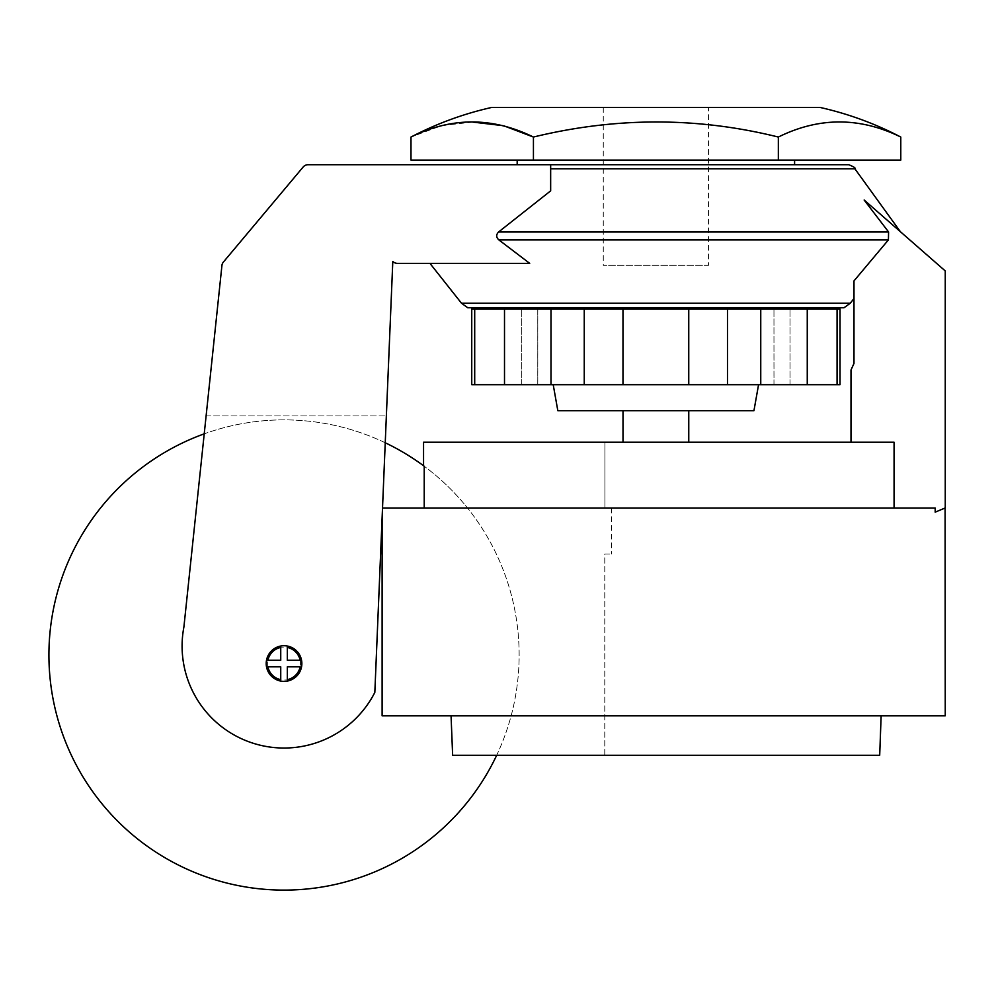 <?xml version="1.0" encoding="UTF-8"?>
<svg xmlns="http://www.w3.org/2000/svg" width="995" height="995" viewBox="0 0 995 995"><rect width="100%" height="100%" fill="white"/><g stroke="black" fill="none" stroke-linecap="round" stroke-linejoin="round"><path stroke-width="0.75" stroke-dasharray="4.97 3.73" d="M429.939 263.364L529.701 263.364L429.939 263.364M850.265 303.226L461.493 303.226M498.856 239.907L529.701 263.364L397.44 263.364A6.579 6.579 0 0 1 392.801 261.449L385.239 442.775A235.106 235.106 0 0 0 204.224 433.845L183.901 626.987A101.938 101.938 0 0 0 374.829 692.433L385.239 442.775A235.106 235.106 0 0 0 204.224 433.845L183.901 626.987A101.938 101.938 0 0 0 374.829 692.433A101.938 101.938 0 0 1 183.901 626.987L221.984 265.043A6.579 6.579 0 0 1 223.402 262.046L303.114 167.06A6.579 6.579 0 0 1 308.151 164.71L550.658 164.71L550.658 190.853L550.658 164.71L550.658 190.853L498.594 231.972C495.995 234.696 496.095 237.345 498.856 239.907L888.411 239.907L853.984 280.913L853.984 363.424L850.999 370.003L850.999 442.24L894.07 442.24L850.999 442.24M301.858 663.553A17.823 17.823 0 0 0 275.117 648.118A17.823 17.823 0 0 0 275.117 678.988A17.823 17.823 0 0 0 301.858 663.553A17.823 17.823 0 0 0 275.117 648.118A17.823 17.823 0 0 0 275.117 678.988A17.823 17.823 0 0 0 301.858 663.553A17.823 17.823 0 0 0 275.117 648.118A17.823 17.823 0 0 0 275.117 678.988A17.823 17.823 0 0 0 301.858 663.553M864.157 200.02L945.25 270.938L945.25 507.935L935.188 512.151L945.101 508.01L935.188 512.151L935.188 508.01L382.515 508.01L935.188 508.01L424.218 508.01L424.218 466.245L423.559 465.76A235.106 235.106 0 0 1 467.526 508.01L611.365 508.01L467.526 508.01A235.106 235.106 0 0 0 423.559 465.76L424.218 466.245A235.106 235.106 0 0 0 385.239 442.775M854.867 168.777L550.658 168.777M206.114 415.935L204.224 433.845L206.114 415.935L386.358 415.935L206.114 415.935M504.266 125.967L502.935 125.644M472.774 122.086L441.656 125.606L410.985 137.049M900.786 137.049C860.14 116.937 819.32 116.937 778.339 137.049C695.816 116.962 614.176 116.962 533.432 137.049L533.432 160.108L410.985 160.108M820.303 107.497L491.468 107.497M900.786 160.108L533.432 160.108M778.339 137.049L778.339 160.108M655.879 160.108L794.595 160.108L655.879 160.108M708.502 107.497L603.269 107.497L708.502 107.497L708.502 265.329L603.269 265.329L708.502 265.329M655.879 164.71L794.595 164.71L655.879 164.71M655.879 410.674L688.764 410.674L655.879 410.674M655.879 442.24L688.764 442.24L655.879 442.24M550.658 307.753L761.113 307.753L550.658 307.753M550.658 309.072L761.113 309.072L550.658 309.072M761.113 307.753L467.749 307.753M840.029 309.072L471.742 309.072M840.029 384.692L504.527 384.692L504.527 309.072M537.785 384.692L504.502 384.692L537.785 384.692L537.785 309.072M504.502 384.692L521.741 384.692L521.753 309.072L521.741 384.692L474.714 384.692L474.714 309.072M551.031 384.692L551.031 309.072M584.289 384.692L584.289 309.072M622.982 384.692L622.982 309.072M688.751 384.692L688.751 309.072M727.444 384.692L727.444 309.072M760.715 384.692L760.715 309.072M807.256 384.692L773.986 384.692L807.256 384.692L807.231 309.072M773.961 384.692L773.961 309.072L773.986 384.692M790.005 384.692L790.005 309.072L790.03 384.692M837.056 384.692L837.056 309.072M537.76 384.692L537.76 309.072M474.714 384.692L471.742 384.692M848.785 164.71L550.658 164.71M945.25 715.828L382.117 715.828L451.058 715.828L452.638 755.28L496.679 755.28A235.106 235.106 0 0 0 467.526 508.01A235.106 235.106 0 0 1 496.679 755.28L604.786 755.28L604.786 554.041L611.365 554.041L604.786 554.041L604.786 755.28L452.638 755.28L879.692 755.28M204.224 433.845A235.106 235.106 0 0 0 110.122 813.213A235.106 235.106 0 0 0 496.679 755.28M451.058 715.828L881.135 715.828L382.117 715.828L382.117 517.736M894.07 508.01L894.07 442.24L423.559 442.24M604.923 442.24L604.923 508.01L604.923 442.24M611.365 508.01L611.365 554.041L611.365 508.01M267.593 666.837L267.593 660.27L267.593 666.837L280.739 666.837L267.593 666.837M280.739 666.837L280.739 679.995L287.319 679.995L280.739 679.995L280.739 666.837L280.739 679.66A16.442 16.442 0 0 1 267.916 666.837L280.739 666.837M287.319 679.66L287.319 666.837L287.319 679.66A16.442 16.442 0 0 0 300.142 666.837L287.319 666.837L300.478 666.837L287.319 666.837L287.319 679.66A16.442 16.442 0 0 0 300.142 666.837A16.442 16.442 0 0 1 287.319 679.66M300.478 660.27L300.478 666.837L300.478 660.27L287.319 660.27L300.478 660.27M287.319 660.27L287.319 647.111L280.739 647.111L287.319 647.111L287.319 660.27L287.319 647.446A16.442 16.442 0 0 1 300.142 660.27L287.319 660.27M280.739 647.446L280.739 660.27L280.739 647.446A16.442 16.442 0 0 0 267.916 660.27L280.739 660.27L267.593 660.27L280.739 660.27L280.739 647.446A16.442 16.442 0 0 0 267.916 660.27A16.442 16.442 0 0 1 280.739 647.446M498.594 231.972L888.585 231.972L888.411 239.907M382.515 508.01L424.218 508.01M655.879 384.692L758.563 384.692L655.879 384.692M753.949 410.674L557.822 410.674M300.142 660.27A16.442 16.442 0 0 0 287.319 647.446A16.442 16.442 0 0 1 300.142 660.27M267.916 666.837A16.442 16.442 0 0 0 280.739 679.66A16.442 16.442 0 0 1 267.916 666.837M603.269 107.497L603.269 265.329"/><path stroke-width="1.49" d="M550.658 164.71L550.658 190.853L498.594 231.972C495.995 234.696 496.095 237.345 498.856 239.907L529.701 263.364L397.44 263.364A6.579 6.579 0 0 1 392.801 261.449L374.829 692.433A101.938 101.938 0 0 1 183.901 626.987L221.984 265.043A6.579 6.579 0 0 1 223.402 262.046L303.114 167.06A6.579 6.579 0 0 1 308.151 164.71L848.785 164.71C853.884 166.799 855.911 168.155 854.867 168.777L900.363 231.686M461.493 303.226L850.265 303.226L844.021 307.753L467.749 307.753L461.493 303.226L429.939 263.364M850.999 442.24L850.999 370.003L853.984 363.424L853.984 280.913C853.984 304.072 853.984 304.072 853.984 280.913C853.984 304.072 853.984 304.072 853.984 280.913L888.411 239.907L888.585 231.972L864.157 200.02L888.585 231.972L498.594 231.972M550.658 168.777L854.867 168.777M423.559 442.24L423.559 465.76L423.559 442.24L894.07 442.24L894.07 508.01M864.157 200.02L945.25 270.938L945.25 507.935L935.188 512.151L935.188 508.01L382.515 508.01M533.432 160.108L900.786 160.108L900.786 137.049C859.804 116.937 818.984 116.937 778.339 137.049C697.594 116.962 615.955 116.962 533.432 137.049L533.432 160.108L410.985 160.108L410.985 137.049C451.63 116.937 492.45 116.937 533.432 137.049L504.266 125.967M502.935 125.644L472.774 122.086M410.985 137.049C436.519 123.678 463.359 113.84 491.468 107.497L820.303 107.497C848.412 113.84 875.252 123.678 900.786 137.049M778.339 137.049L778.339 160.108M550.658 307.753L550.658 309.072M844.021 307.753L761.113 307.753L761.113 309.072M474.702 309.072L474.702 384.692L471.742 384.692L471.742 309.072L840.029 309.072L840.029 384.692L837.069 384.692L837.069 309.072M474.702 384.692L837.069 384.692M807.256 384.692L807.256 309.072M760.752 384.692L760.752 309.072M727.482 384.692L727.482 309.072M688.751 384.692L688.751 309.072M622.982 384.692L622.982 309.072M584.252 384.692L584.252 309.072M550.994 384.692L550.994 309.072M504.502 384.692L504.502 309.072M451.058 715.828L452.638 755.28L879.692 755.28L881.135 715.828M945.101 508.01L945.25 715.828L382.117 715.828L382.117 517.736M204.224 433.845A235.106 235.106 0 0 0 110.122 813.213A235.106 235.106 0 0 0 496.679 755.28M301.858 663.553A17.823 17.823 0 0 0 275.117 648.118A17.823 17.823 0 0 0 275.117 678.988A17.823 17.823 0 0 0 301.858 663.553M280.739 666.837L267.916 666.837A16.442 16.442 0 0 0 280.739 679.66L280.739 666.837M287.319 666.837L287.319 679.66A16.442 16.442 0 0 0 300.142 666.837L287.319 666.837M287.319 660.27L300.142 660.27A16.442 16.442 0 0 0 287.319 647.446L287.319 660.27M280.739 660.27L280.739 647.446A16.442 16.442 0 0 0 267.916 660.27L280.739 660.27M385.239 442.775A235.106 235.106 0 0 1 424.218 466.245L424.218 508.01M553.208 384.692L557.822 410.674L753.949 410.674L758.563 384.692M498.856 239.907L888.411 239.907M850.265 303.226L853.984 298.525M517.176 160.108L517.176 164.71M794.595 160.108L794.595 164.71M623.007 410.674L623.007 442.24M688.764 410.674L688.764 442.24"/></g></svg>
